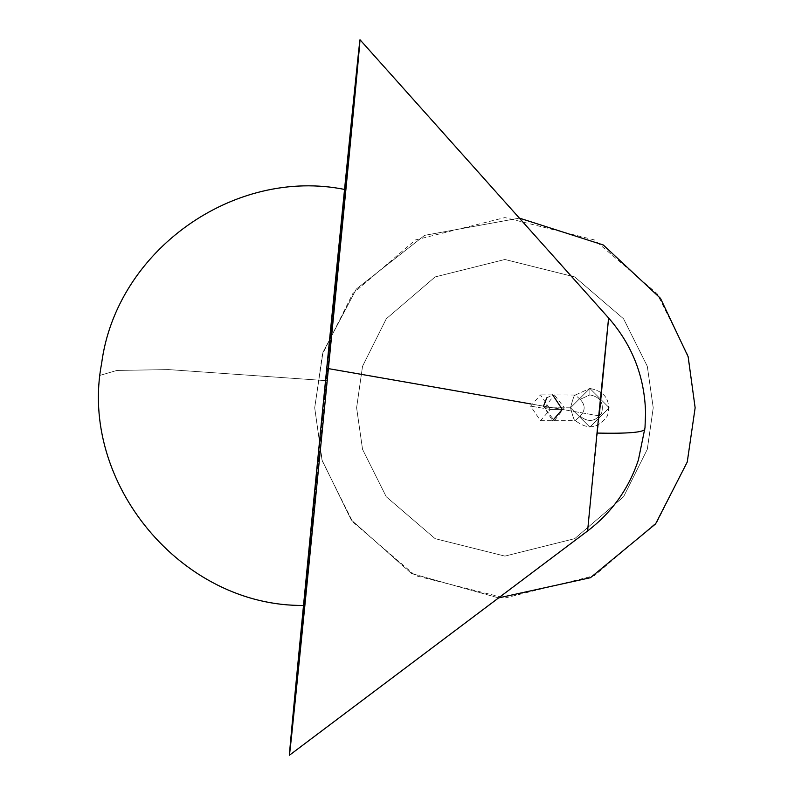 <?xml version="1.0" encoding="UTF-8"?>
<svg xmlns="http://www.w3.org/2000/svg" width="795" height="795" viewBox="0 0 795 795"><rect width="100%" height="100%" fill="white"/><g stroke="black" fill="none" stroke-linecap="round" stroke-linejoin="round"><path stroke-width="0.6" stroke-dasharray="3.98 2.98" d="M575.322 395.045C574.715 393.674 573.115 397.917 570.522 407.795C573.115 417.673 574.715 421.916 575.322 420.545L580.121 416.242C585.488 410.608 585.488 404.973 580.121 399.348L589.87 394.896L589.87 388.447L575.322 395.045L580.121 399.348C585.488 404.973 585.488 410.608 580.121 416.242C588.37 422.721 595.525 421.698 601.606 413.152C604.081 402.956 600.165 396.874 589.87 394.896L580.121 399.348L575.322 395.045L589.87 388.447L570.522 407.795L589.87 427.134L609.218 407.795L589.87 388.447C605.293 391.408 611.166 400.511 607.489 415.775C598.436 428.604 587.714 430.194 575.322 420.545C574.715 421.916 573.115 417.673 570.522 407.795C573.115 397.917 574.715 393.674 575.322 395.045L554.403 394.896L564.341 407.795L554.403 420.694L544.476 407.795L554.403 394.896M498.594 597.91L411.502 573.493L351.241 519.9L322.025 460.086L314.701 407.795L322.969 352.304L356.319 289.042L424.609 235.36L519.383 218.118L424.609 235.36L356.319 289.042L322.969 352.304L314.701 407.795L322.025 460.086L351.241 519.9L411.502 573.493L498.594 597.91L411.502 573.493L351.241 519.9L322.025 460.086L314.701 407.795L322.303 354.53L352.741 293.663L415.407 239.951L504.924 217.572L594.441 239.951L657.097 293.663L687.536 354.53L695.138 407.795L687.536 461.06L657.097 521.927L594.441 575.64L504.924 598.019L415.407 575.64L352.741 521.927L322.303 461.06L314.701 407.795L322.969 352.304L356.319 289.042L424.609 235.36L519.383 218.118M589.87 388.447L609.218 407.795L589.87 427.134L570.522 407.795L589.87 388.447L589.87 394.896C600.165 396.874 604.081 402.956 601.606 413.152C595.525 421.698 588.37 422.721 580.121 416.242L575.322 420.545C587.714 430.194 598.436 428.604 607.489 415.775C611.166 400.511 605.293 391.408 589.87 388.447M356.607 407.795L362.54 449.324L386.271 496.776L435.123 538.652L504.924 556.103L574.715 538.652L623.568 496.776L647.299 449.324L653.232 407.795L647.299 366.266L623.568 318.805L574.715 276.928L504.924 259.488L435.123 276.928L386.271 318.805L362.54 366.266L356.607 407.795L362.54 449.324L386.271 496.776L435.123 538.652L504.924 556.103L574.715 538.652L623.568 496.776L647.299 449.324L653.232 407.795L647.299 366.266L623.568 318.805L574.715 276.928L504.924 259.488L435.123 276.928L386.271 318.805L362.54 366.266L356.607 407.795L362.54 366.266L386.271 318.805L435.123 276.928L504.924 259.488L574.715 276.928L623.568 318.805L647.299 366.266L653.232 407.795L647.299 449.324L623.568 496.776L574.715 538.652L504.924 556.103L435.123 538.652L386.271 496.776L362.54 449.324L356.607 407.795L362.54 366.266L386.271 318.805L435.123 276.928L504.924 259.488L574.715 276.928L623.568 318.805L647.299 366.266L653.232 407.795L647.299 449.324L623.568 496.776L574.715 538.652L504.924 556.103L435.123 538.652L386.271 496.776L362.54 449.324L356.607 407.795M554.403 420.694L575.322 420.545M570.522 407.795L544.476 407.795L570.522 407.795M544.476 407.795L564.341 407.795L544.476 407.795M599.211 415.874L562.264 409.425L599.211 415.874L587.654 530.613L608.612 317.99M326.854 380.706L345.109 190.244L322.551 414.284L304.296 604.756L345.109 190.244L326.854 380.706L168.56 369.586L116.885 370.45L100.1 375.339L116.885 370.45L168.56 369.586L326.854 380.706L343.251 211.738L345.219 189.568L344.533 189.448M562.264 409.425L530.99 403.969L562.264 409.425L550.319 409.425L540.471 394.896L530.623 406.156L540.471 420.694L550.319 409.425L562.264 409.425M289.41 755.25L328.405 368.612L359.996 39.75M303.491 605.422L304.187 605.432L322.551 414.284M540.471 420.694L552.575 420.694L543.522 406.156M546.791 397.848L552.694 394.896L540.471 394.896M550.319 409.425L530.623 406.156L550.319 409.425"/><path stroke-width="1.19" d="M498.594 597.91L590.456 577.697L655.557 523.945L687.248 462.034L695.138 407.795L687.248 462.034L655.557 523.945L590.456 577.697L498.594 597.91L590.456 577.697L655.557 523.945L687.248 462.034L695.138 407.795L688.162 356.746L660.476 298.314L603.266 244.969L519.383 218.118L603.266 244.969L660.476 298.314L688.162 356.746L695.138 407.795L688.162 356.746L660.476 298.314L603.266 244.969L519.383 218.118M597.005 433.076L587.604 530.961L597.005 433.076C627.702 433.732 643.662 432.401 644.874 429.091C643.662 432.401 627.702 433.732 597.005 433.076L608.563 318.338L597.005 433.076M328.405 368.612C318.278 471.753 292.808 727.842 289.589 754.087C287.333 770.603 310.587 531.855 321.001 426.388C331.127 323.247 356.597 67.158 359.817 40.913C362.073 24.397 338.819 263.145 328.405 368.612L530.99 403.969L328.405 368.612M608.612 317.99L359.996 39.75L321.001 426.388L289.41 755.25L587.604 530.961C611.812 512.477 628.746 488.796 638.405 459.908L645.003 427.64L645.57 413.281C644.765 377.049 632.452 345.288 608.612 317.99L599.211 415.874M552.694 394.896L562.264 409.425L552.575 420.694M543.522 406.156L546.791 397.848M304.187 605.432C181.24 607.151 78.596 482.068 101.641 363.335C116.299 250.783 234.038 166.801 345.219 189.568"/></g></svg>
